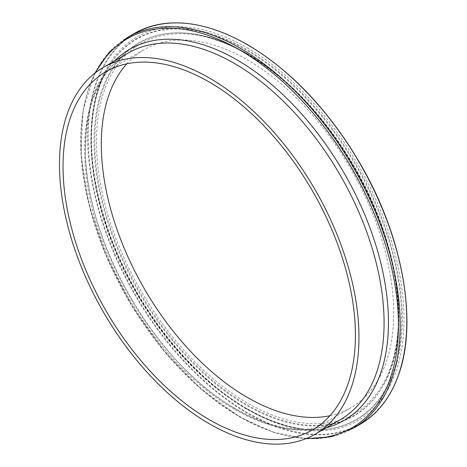 <?xml version="1.0" encoding="UTF-8"?>
<svg xmlns="http://www.w3.org/2000/svg" width="467" height="467" viewBox="0 0 467 467"><rect width="100%" height="100%" fill="white"/><g stroke="black" fill="none" stroke-linecap="round" stroke-linejoin="round"><path stroke-width="0.35" stroke-dasharray="2.33 1.75" d="M126.773 63.827A206.741 119.359 60 0 1 144.122 49.683A206.741 119.359 60 0 1 247.492 59.922A206.741 119.359 60 0 1 382.549 242.104A206.741 119.359 60 0 1 350.857 407.767A206.741 119.359 60 0 1 329.936 415.723M246.827 408.672A219.916 126.966 60 0 1 108.934 66.495A219.916 126.966 60 0 1 246.827 49.549A219.916 126.966 60 0 1 397.861 273.58A219.916 126.966 60 0 1 318.71 429.838A219.916 126.966 60 0 1 246.827 408.672M246.302 408.718A219.601 126.79 60 0 1 108.607 67.026A219.601 126.79 60 0 1 246.302 50.109A219.601 126.79 60 0 1 397.125 273.82A219.601 126.79 60 0 1 318.085 429.85A219.601 126.79 60 0 1 246.302 408.718M247.492 48.002A221.34 127.789 60 0 1 404.002 319.089A221.34 127.789 60 0 1 247.492 409.448A221.34 127.789 60 0 1 90.983 138.366A221.34 127.789 60 0 1 247.492 48.002M360.057 424.334A225.684 130.299 60 0 1 247.218 413.155A225.684 130.299 60 0 1 99.786 214.283A225.684 130.299 60 0 1 134.379 33.437M406.798 320.858A225.292 130.077 60 0 1 247.492 412.682A225.292 130.077 60 0 1 88.181 136.749A225.292 130.077 60 0 1 247.492 44.774M353.443 428.151A225.684 130.299 60 0 1 240.604 416.973A225.684 130.299 60 0 1 93.166 218.101A225.684 130.299 60 0 1 127.765 37.255M306.79 438.315A224.662 129.709 60 0 1 239.577 416.733A224.662 129.709 60 0 1 95.636 72.578M326.328 427.731A214.306 123.732 60 0 1 236.909 409.816A214.306 123.732 60 0 1 101.788 236.045A214.306 123.732 60 0 1 114.567 60.944M234.341 409.226A211.761 122.261 60 0 1 95.998 222.613A211.761 122.261 60 0 1 128.46 52.923C119.248 58.247 111.391 65.637 104.894 75.088C93.949 91.147 87.673 111.788 86.062 137.006C78.001 228.667 152.4 363.495 236.273 409.034C277.229 431.806 311.874 435.367 340.221 419.71A211.761 122.261 60 0 1 234.341 409.226M246.827 53.547A215.018 124.14 60 0 1 381.644 388.106A215.018 124.14 60 0 1 246.827 404.673A215.018 124.14 60 0 1 99.15 185.632A215.018 124.14 60 0 1 176.544 32.853A215.018 124.14 60 0 1 246.827 53.547M247.492 54.324A213.594 123.317 60 0 1 398.526 315.925A213.594 123.317 60 0 1 247.492 403.126A213.594 123.317 60 0 1 96.459 141.53A213.594 123.317 60 0 1 247.492 54.324M246.302 53.594A215.334 124.321 60 0 1 381.323 388.637A215.334 124.321 60 0 1 246.302 405.228A215.334 124.321 60 0 1 98.414 185.866A215.334 124.321 60 0 1 175.919 32.871A215.334 124.321 60 0 1 246.302 53.594M108.607 67.026L108.934 66.495C86.734 102.04 85.572 162.218 106.237 224.008C130.766 300.252 188.195 375.474 247.171 408.742C272.518 423.254 296.364 430.288 318.71 429.838L318.085 429.85C295.278 430.27 271.175 423.195 245.788 408.613C203.057 383.203 166.45 344.523 135.961 292.57C88.864 212.252 76.938 116.604 108.607 67.026M94.824 73.208L83.033 110.364L81.001 155.009L88.818 204.412L105.974 255.566L131.42 305.313L163.573 350.6L200.466 388.626L239.828 417.049L273.545 432.36L305.838 438.7M105.851 71.784L144.122 49.683M381.644 388.106C412.408 339.994 401.077 246.92 355.41 168.447C325.441 116.995 289.359 78.719 247.171 53.617C222.327 39.356 198.784 32.439 176.544 32.853L175.919 32.871C197.699 32.421 220.984 39.298 245.788 53.489C304.151 86.383 361.003 161.384 384.65 236.862C404.136 296.598 402.682 354.441 381.323 388.637L381.644 388.106M312.586 429.862L350.857 407.767"/><path stroke-width="0.7" d="M209.222 77.919A211.761 122.261 60 0 1 347.559 264.526A211.761 122.261 60 0 1 315.102 434.217A211.761 122.261 60 0 1 209.222 423.727A211.761 122.261 60 0 1 70.879 237.119A211.761 122.261 60 0 1 103.335 67.429A211.761 122.261 60 0 1 209.222 77.919M329.936 415.723A206.741 119.359 60 0 1 247.492 397.528A206.741 119.359 60 0 1 118.221 232.905A206.741 119.359 60 0 1 126.773 63.827M209.222 419.623A206.741 119.359 60 0 1 74.16 237.446A206.741 119.359 60 0 1 105.851 71.784A206.741 119.359 60 0 1 209.222 82.023A206.741 119.359 60 0 1 344.278 264.199A206.741 119.359 60 0 1 312.586 429.862A206.741 119.359 60 0 1 209.222 419.623M247.218 44.616A225.684 130.299 60 0 1 394.65 243.488A225.684 130.299 60 0 1 360.057 424.334C369.578 418.823 377.768 411.363 384.627 401.953C390.015 394.545 394.457 386.092 397.948 376.583C418.391 323.199 403.103 236.991 360.296 163.824C328.885 110.399 291.256 70.657 247.411 44.599C203.594 20.028 165.913 16.304 134.379 33.437A225.684 130.299 60 0 1 247.218 44.616M247.492 44.774A225.292 130.077 60 0 1 406.798 320.858M94.824 73.208L109.12 52.298L127.765 37.255A225.684 130.299 60 0 1 240.604 48.434A225.684 130.299 60 0 1 388.036 247.306A225.684 130.299 60 0 1 353.443 428.151L360.057 424.334M95.636 72.578A224.662 129.709 60 0 1 239.577 49.858A224.662 129.709 60 0 1 394.662 283.084A224.662 129.709 60 0 1 306.79 438.315M114.567 60.944A214.306 123.732 60 0 1 236.909 59.852A214.306 123.732 60 0 1 380.967 263.697A214.306 123.732 60 0 1 326.328 427.731M103.335 67.429L128.46 52.923A211.761 122.261 60 0 1 234.341 63.413A211.761 122.261 60 0 1 372.684 250.02A211.761 122.261 60 0 1 340.221 419.71L315.102 434.217M305.838 438.7L331.097 436.773L353.443 428.151M127.765 37.255L134.379 33.437"/></g></svg>
